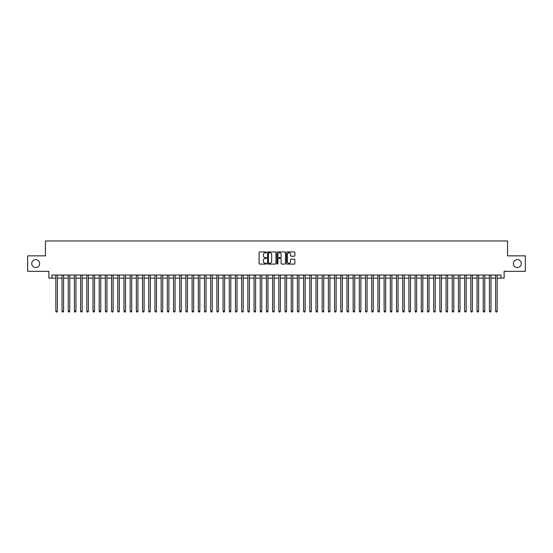 <?xml version="1.0" encoding="UTF-8"?>
<svg xmlns="http://www.w3.org/2000/svg" width="553" height="553" viewBox="0 0 553 553"><rect width="100%" height="100%" fill="white"/><g stroke="black" fill="none" stroke-linecap="round" stroke-linejoin="round"><path stroke-width="0.83" d="M266.587 252.355A0.429 0.429 0 0 0 266.166 251.933L259.703 251.933A0.608 0.608 0 0 0 259.094 252.541L259.094 263.484A0.608 0.608 0 0 0 259.703 264.092L266.166 264.092A0.429 0.429 0 0 0 266.587 263.663A0.429 0.429 0 0 0 266.166 263.242L265.329 263.242A1.942 1.942 0 0 1 263.38 261.293L263.38 260.38A1.942 1.942 0 0 1 265.329 258.438L266.166 258.438A0.429 0.429 0 0 0 266.587 258.009A0.429 0.429 0 0 0 266.166 257.587L265.329 257.587A1.942 1.942 0 0 1 263.38 255.638L263.38 254.726A1.942 1.942 0 0 1 265.329 252.783L266.166 252.783A0.429 0.429 0 0 0 266.587 252.355M513.336 263.587A3.961 3.961 0 0 0 517.297 267.548A3.961 3.961 0 0 0 521.265 263.587A3.961 3.961 0 0 0 517.297 259.62A3.961 3.961 0 0 0 513.336 263.587M31.735 263.587A3.961 3.961 0 0 0 35.703 267.548A3.961 3.961 0 0 0 39.664 263.587A3.961 3.961 0 0 0 35.703 259.62A3.961 3.961 0 0 0 31.735 263.587M294.272 256.219A0.608 0.608 0 0 0 294.873 255.61L294.873 252.541A0.608 0.608 0 0 0 294.272 251.933L287.097 251.933A0.608 0.608 0 0 0 286.489 252.541L286.489 263.484A0.608 0.608 0 0 0 287.097 264.092L294.272 264.092A0.608 0.608 0 0 0 294.873 263.484L294.873 259.772A0.608 0.608 0 0 0 294.272 259.163L291.196 259.163A0.608 0.608 0 0 0 290.588 259.772L290.588 261.61A1.624 1.624 0 0 1 288.963 263.242A1.624 1.624 0 0 1 287.339 261.61L287.339 254.408A1.624 1.624 0 0 1 288.963 252.783A1.624 1.624 0 0 1 290.588 254.408L290.588 255.61A0.608 0.608 0 0 0 291.196 256.219L294.272 256.219M51.961 278.138L51.961 275.041L501.039 275.041L501.039 278.138L504.136 278.138L504.136 271.329L525.35 271.329L525.35 255.845L507.543 255.845L507.543 240.977L45.457 240.977L45.457 255.845L27.65 255.845L27.65 271.329L48.864 271.329L48.864 278.138L55.832 278.138M275.968 252.541A0.608 0.608 0 0 0 275.359 251.933L268.184 251.933A0.608 0.608 0 0 0 267.576 252.541L267.576 263.484A0.608 0.608 0 0 0 268.184 264.092L275.359 264.092A0.608 0.608 0 0 0 275.968 263.484L275.968 252.541M277.641 251.933L284.816 251.933A0.608 0.608 0 0 1 285.424 252.541L285.424 263.484A0.608 0.608 0 0 1 284.816 264.092L281.747 264.092A0.608 0.608 0 0 1 281.138 263.484L281.138 259.046A0.608 0.608 0 0 0 280.53 258.438L278.491 258.438A0.608 0.608 0 0 0 277.882 259.046L277.882 263.663A0.429 0.429 0 0 1 277.461 264.092A0.429 0.429 0 0 1 277.032 263.663L277.032 252.541A0.608 0.608 0 0 1 277.641 251.933M57.381 278.138L62.026 278.138M63.574 278.138L68.219 278.138M69.768 278.138L74.413 278.138M75.961 278.138L80.607 278.138M82.162 278.138L86.807 278.138M88.356 278.138L93.001 278.138M94.549 278.138L99.194 278.138M100.743 278.138L105.388 278.138M106.936 278.138L111.582 278.138M113.13 278.138L117.775 278.138M119.324 278.138L123.969 278.138M125.517 278.138L130.162 278.138M131.711 278.138L136.356 278.138M137.904 278.138L142.55 278.138M144.098 278.138L148.743 278.138M150.292 278.138L154.937 278.138M156.485 278.138L161.137 278.138M162.686 278.138L167.331 278.138M168.879 278.138L173.524 278.138M175.073 278.138L179.718 278.138M181.266 278.138L185.912 278.138M187.46 278.138L192.105 278.138M193.654 278.138L198.299 278.138M199.847 278.138L204.492 278.138M206.041 278.138L210.686 278.138M212.234 278.138L216.88 278.138M218.428 278.138L223.073 278.138M224.622 278.138L229.267 278.138M230.815 278.138L235.46 278.138M237.009 278.138L241.661 278.138M243.209 278.138L247.855 278.138M249.403 278.138L254.048 278.138M255.597 278.138L260.242 278.138M261.79 278.138L266.435 278.138M267.984 278.138L272.629 278.138M274.177 278.138L278.823 278.138M280.371 278.138L285.016 278.138M286.565 278.138L291.21 278.138M292.758 278.138L297.403 278.138M298.952 278.138L303.597 278.138M305.145 278.138L309.791 278.138M311.339 278.138L315.991 278.138M317.54 278.138L322.185 278.138M323.733 278.138L328.378 278.138M329.927 278.138L334.572 278.138M336.12 278.138L340.766 278.138M342.314 278.138L346.959 278.138M348.508 278.138L353.153 278.138M354.701 278.138L359.346 278.138M360.895 278.138L365.54 278.138M367.088 278.138L371.734 278.138M373.282 278.138L377.927 278.138M379.476 278.138L384.121 278.138M385.669 278.138L390.314 278.138M391.863 278.138L396.515 278.138M398.063 278.138L402.708 278.138M404.257 278.138L408.902 278.138M410.45 278.138L415.096 278.138M416.644 278.138L421.289 278.138M422.838 278.138L427.483 278.138M429.031 278.138L433.676 278.138M435.225 278.138L439.87 278.138M441.418 278.138L446.064 278.138M447.612 278.138L452.257 278.138M453.806 278.138L458.451 278.138M459.999 278.138L464.644 278.138M466.193 278.138L470.838 278.138M472.393 278.138L477.039 278.138M478.587 278.138L483.232 278.138M484.781 278.138L489.426 278.138M490.974 278.138L495.619 278.138M497.168 278.138L501.039 278.138M268.855 252.783A0.429 0.429 0 0 0 268.426 253.205L268.426 262.813A0.429 0.429 0 0 0 268.855 263.242L269.733 263.242A1.942 1.942 0 0 0 271.682 261.293L271.682 254.726A1.942 1.942 0 0 0 269.733 252.783L268.855 252.783M281.138 254.435A1.624 1.624 0 0 0 279.507 252.811A1.624 1.624 0 0 0 277.882 254.435L277.882 256.979A0.608 0.608 0 0 0 278.491 257.587L280.53 257.587A0.608 0.608 0 0 0 281.138 256.979L281.138 254.435M57.381 275.041L57.381 311.221L55.832 311.221L55.832 275.041M57.381 311.221L56.918 312.023L56.295 312.023L55.832 311.221M63.574 275.041L63.574 311.221L62.026 311.221L62.026 275.041M63.574 311.221L63.111 312.023L62.489 312.023L62.026 311.221M69.768 275.041L69.768 311.221L68.219 311.221L68.219 275.041M69.768 311.221L69.305 312.023L68.69 312.023L68.219 311.221M75.961 275.041L75.961 311.221L74.413 311.221L74.413 275.041M75.961 311.221L75.498 312.023L74.883 312.023L74.413 311.221M82.162 275.041L82.162 311.221L80.607 311.221L80.607 275.041M82.162 311.221L81.692 312.023L81.077 312.023L80.607 311.221M88.356 275.041L88.356 311.221L86.807 311.221L86.807 275.041M88.356 311.221L87.886 312.023L87.27 312.023L86.807 311.221M94.549 275.041L94.549 311.221L93.001 311.221L93.001 275.041M94.549 311.221L94.079 312.023L93.464 312.023L93.001 311.221M100.743 275.041L100.743 311.221L99.194 311.221L99.194 275.041M100.743 311.221L100.28 312.023L99.658 312.023L99.194 311.221M106.936 275.041L106.936 311.221L105.388 311.221L105.388 275.041M106.936 311.221L106.473 312.023L105.851 312.023L105.388 311.221M113.13 275.041L113.13 311.221L111.582 311.221L111.582 275.041M113.13 311.221L112.667 312.023L112.045 312.023L111.582 311.221M119.324 275.041L119.324 311.221L117.775 311.221L117.775 275.041M119.324 311.221L118.86 312.023L118.238 312.023L117.775 311.221M125.517 275.041L125.517 311.221L123.969 311.221L123.969 275.041M125.517 311.221L125.054 312.023L124.432 312.023L123.969 311.221M131.711 275.041L131.711 311.221L130.162 311.221L130.162 275.041M131.711 311.221L131.248 312.023L130.626 312.023L130.162 311.221M137.904 275.041L137.904 311.221L136.356 311.221L136.356 275.041M137.904 311.221L137.441 312.023L136.819 312.023L136.356 311.221M144.098 275.041L144.098 311.221L142.55 311.221L142.55 275.041M144.098 311.221L143.635 312.023L143.013 312.023L142.55 311.221M150.292 275.041L150.292 311.221L148.743 311.221L148.743 275.041M150.292 311.221L149.828 312.023L149.213 312.023L148.743 311.221M156.485 275.041L156.485 311.221L154.937 311.221L154.937 275.041M156.485 311.221L156.022 312.023L155.407 312.023L154.937 311.221M162.686 275.041L162.686 311.221L161.137 311.221L161.137 275.041M162.686 311.221L162.216 312.023L161.6 312.023L161.137 311.221M168.879 275.041L168.879 311.221L167.331 311.221L167.331 275.041M168.879 311.221L168.409 312.023L167.794 312.023L167.331 311.221M175.073 275.041L175.073 311.221L173.524 311.221L173.524 275.041M175.073 311.221L174.603 312.023L173.988 312.023L173.524 311.221M181.266 275.041L181.266 311.221L179.718 311.221L179.718 275.041M181.266 311.221L180.803 312.023L180.181 312.023L179.718 311.221M187.46 275.041L187.46 311.221L185.912 311.221L185.912 275.041M187.46 311.221L186.997 312.023L186.375 312.023L185.912 311.221M193.654 275.041L193.654 311.221L192.105 311.221L192.105 275.041M193.654 311.221L193.191 312.023L192.568 312.023L192.105 311.221M199.847 275.041L199.847 311.221L198.299 311.221L198.299 275.041M199.847 311.221L199.384 312.023L198.762 312.023L198.299 311.221M206.041 275.041L206.041 311.221L204.492 311.221L204.492 275.041M206.041 311.221L205.578 312.023L204.956 312.023L204.492 311.221M212.234 275.041L212.234 311.221L210.686 311.221L210.686 275.041M212.234 311.221L211.771 312.023L211.149 312.023L210.686 311.221M218.428 275.041L218.428 311.221L216.88 311.221L216.88 275.041M218.428 311.221L217.965 312.023L217.343 312.023L216.88 311.221M224.622 275.041L224.622 311.221L223.073 311.221L223.073 275.041M224.622 311.221L224.159 312.023L223.543 312.023L223.073 311.221M230.815 275.041L230.815 311.221L229.267 311.221L229.267 275.041M230.815 311.221L230.352 312.023L229.737 312.023L229.267 311.221M237.009 275.041L237.009 311.221L235.46 311.221L235.46 275.041M237.009 311.221L236.546 312.023L235.931 312.023L235.46 311.221M243.209 275.041L243.209 311.221L241.661 311.221L241.661 275.041M243.209 311.221L242.739 312.023L242.124 312.023L241.661 311.221M249.403 275.041L249.403 311.221L247.855 311.221L247.855 275.041M249.403 311.221L248.933 312.023L248.318 312.023L247.855 311.221M255.597 275.041L255.597 311.221L254.048 311.221L254.048 275.041M255.597 311.221L255.133 312.023L254.511 312.023L254.048 311.221M261.79 275.041L261.79 311.221L260.242 311.221L260.242 275.041M261.79 311.221L261.327 312.023L260.705 312.023L260.242 311.221M267.984 275.041L267.984 311.221L266.435 311.221L266.435 275.041M267.984 311.221L267.521 312.023L266.899 312.023L266.435 311.221M274.177 275.041L274.177 311.221L272.629 311.221L272.629 275.041M274.177 311.221L273.714 312.023L273.092 312.023L272.629 311.221M280.371 275.041L280.371 311.221L278.823 311.221L278.823 275.041M280.371 311.221L279.908 312.023L279.286 312.023L278.823 311.221M286.565 275.041L286.565 311.221L285.016 311.221L285.016 275.041M286.565 311.221L286.101 312.023L285.479 312.023L285.016 311.221M292.758 275.041L292.758 311.221L291.21 311.221L291.21 275.041M292.758 311.221L292.295 312.023L291.673 312.023L291.21 311.221M298.952 275.041L298.952 311.221L297.403 311.221L297.403 275.041M298.952 311.221L298.489 312.023L297.867 312.023L297.403 311.221M305.145 275.041L305.145 311.221L303.597 311.221L303.597 275.041M305.145 311.221L304.682 312.023L304.067 312.023L303.597 311.221M311.339 275.041L311.339 311.221L309.791 311.221L309.791 275.041M311.339 311.221L310.876 312.023L310.261 312.023L309.791 311.221M317.54 275.041L317.54 311.221L315.991 311.221L315.991 275.041M317.54 311.221L317.069 312.023L316.454 312.023L315.991 311.221M323.733 275.041L323.733 311.221L322.185 311.221L322.185 275.041M323.733 311.221L323.263 312.023L322.648 312.023L322.185 311.221M329.927 275.041L329.927 311.221L328.378 311.221L328.378 275.041M329.927 311.221L329.457 312.023L328.841 312.023L328.378 311.221M336.12 275.041L336.12 311.221L334.572 311.221L334.572 275.041M336.12 311.221L335.657 312.023L335.035 312.023L334.572 311.221M342.314 275.041L342.314 311.221L340.766 311.221L340.766 275.041M342.314 311.221L341.851 312.023L341.229 312.023L340.766 311.221M348.508 275.041L348.508 311.221L346.959 311.221L346.959 275.041M348.508 311.221L348.044 312.023L347.422 312.023L346.959 311.221M354.701 275.041L354.701 311.221L353.153 311.221L353.153 275.041M354.701 311.221L354.238 312.023L353.616 312.023L353.153 311.221M360.895 275.041L360.895 311.221L359.346 311.221L359.346 275.041M360.895 311.221L360.432 312.023L359.809 312.023L359.346 311.221M367.088 275.041L367.088 311.221L365.54 311.221L365.54 275.041M367.088 311.221L366.625 312.023L366.003 312.023L365.54 311.221M373.282 275.041L373.282 311.221L371.734 311.221L371.734 275.041M373.282 311.221L372.819 312.023L372.197 312.023L371.734 311.221M379.476 275.041L379.476 311.221L377.927 311.221L377.927 275.041M379.476 311.221L379.012 312.023L378.397 312.023L377.927 311.221M385.669 275.041L385.669 311.221L384.121 311.221L384.121 275.041M385.669 311.221L385.206 312.023L384.591 312.023L384.121 311.221M391.863 275.041L391.863 311.221L390.314 311.221L390.314 275.041M391.863 311.221L391.4 312.023L390.784 312.023L390.314 311.221M398.063 275.041L398.063 311.221L396.515 311.221L396.515 275.041M398.063 311.221L397.593 312.023L396.978 312.023L396.515 311.221M404.257 275.041L404.257 311.221L402.708 311.221L402.708 275.041M404.257 311.221L403.787 312.023L403.172 312.023L402.708 311.221M410.45 275.041L410.45 311.221L408.902 311.221L408.902 275.041M410.45 311.221L409.987 312.023L409.365 312.023L408.902 311.221M416.644 275.041L416.644 311.221L415.096 311.221L415.096 275.041M416.644 311.221L416.181 312.023L415.559 312.023L415.096 311.221M422.838 275.041L422.838 311.221L421.289 311.221L421.289 275.041M422.838 311.221L422.374 312.023L421.752 312.023L421.289 311.221M429.031 275.041L429.031 311.221L427.483 311.221L427.483 275.041M429.031 311.221L428.568 312.023L427.946 312.023L427.483 311.221M435.225 275.041L435.225 311.221L433.676 311.221L433.676 275.041M435.225 311.221L434.762 312.023L434.14 312.023L433.676 311.221M441.418 275.041L441.418 311.221L439.87 311.221L439.87 275.041M441.418 311.221L440.955 312.023L440.333 312.023L439.87 311.221M447.612 275.041L447.612 311.221L446.064 311.221L446.064 275.041M447.612 311.221L447.149 312.023L446.527 312.023L446.064 311.221M453.806 275.041L453.806 311.221L452.257 311.221L452.257 275.041M453.806 311.221L453.342 312.023L452.72 312.023L452.257 311.221M459.999 275.041L459.999 311.221L458.451 311.221L458.451 275.041M459.999 311.221L459.536 312.023L458.921 312.023L458.451 311.221M466.193 275.041L466.193 311.221L464.644 311.221L464.644 275.041M466.193 311.221L465.73 312.023L465.114 312.023L464.644 311.221M472.393 275.041L472.393 311.221L470.838 311.221L470.838 275.041M472.393 311.221L471.923 312.023L471.308 312.023L470.838 311.221M478.587 275.041L478.587 311.221L477.039 311.221L477.039 275.041M478.587 311.221L478.117 312.023L477.502 312.023L477.039 311.221M484.781 275.041L484.781 311.221L483.232 311.221L483.232 275.041M484.781 311.221L484.31 312.023L483.695 312.023L483.232 311.221M490.974 275.041L490.974 311.221L489.426 311.221L489.426 275.041M490.974 311.221L490.511 312.023L489.889 312.023L489.426 311.221M497.168 275.041L497.168 311.221L495.619 311.221L495.619 275.041M497.168 311.221L496.705 312.023L496.082 312.023L495.619 311.221"/></g></svg>
